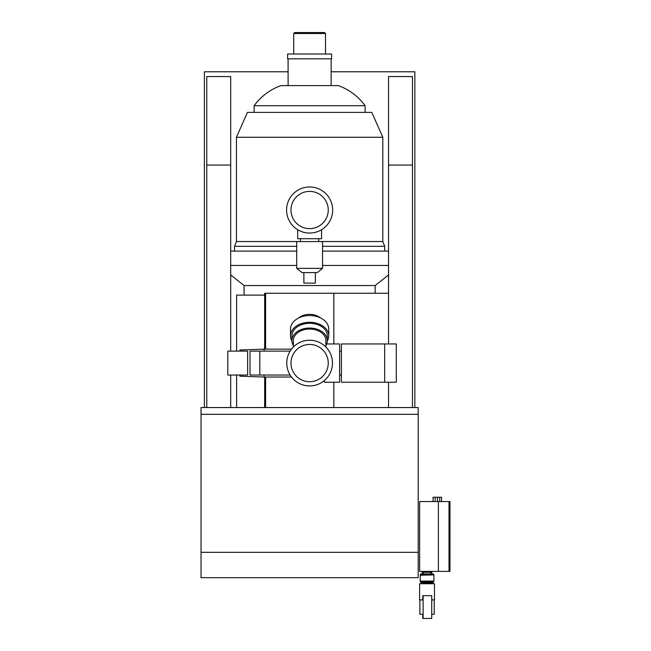 <?xml version="1.0" encoding="UTF-8"?>
<svg xmlns="http://www.w3.org/2000/svg" width="651" height="651" viewBox="0 0 651 651"><rect width="100%" height="100%" fill="white"/><g stroke="black" fill="none" stroke-linecap="round" stroke-linejoin="round"><path stroke-width="0.98" d="M418.202 407.55L418.202 577.673L201.037 577.673L201.037 407.55L418.202 407.55M418.202 577.673L201.037 577.673M418.202 414.321L201.037 414.321M331.139 71.773L414.858 71.773L414.858 407.55M204.381 407.55L204.381 71.773L288.1 71.773M264.656 349.148L264.656 293.251L333.849 293.251L333.849 343.956M333.849 382.218L333.849 407.55M333.849 293.251L388.549 293.251M265.608 293.251L265.608 349.148M265.608 377.027L265.608 407.55M264.656 377.027L264.656 407.55M388.549 343.956L388.549 76.558L412.465 76.558L412.465 407.55M388.549 407.55L388.549 382.218M206.774 407.55L206.774 76.558L230.69 76.558L230.69 351.125M230.69 375.041L230.69 407.55M264.086 375.041L264.086 377.027L291.518 377.027M239.91 351.125L239.91 349.986L264.086 349.148L264.086 351.125M332.466 363.087A22.85 22.85 0 0 0 309.616 340.237A22.85 22.85 0 0 0 286.765 363.087A22.85 22.85 0 0 0 309.616 385.937A22.85 22.85 0 0 0 332.466 363.087M290.989 363.087A18.635 18.635 0 0 0 309.616 381.722A18.635 18.635 0 0 0 328.25 363.087A18.635 18.635 0 0 0 309.616 344.452A18.635 18.635 0 0 0 290.989 363.087M293.357 345.494A17.699 12.515 0 0 1 291.917 340.563L291.917 335.826A17.699 12.515 0 0 1 309.616 323.311A17.699 12.515 0 0 1 327.315 335.826L327.315 340.563A17.699 12.515 0 0 1 325.882 345.494M291.917 340.563A17.699 12.515 0 0 1 309.616 328.047A17.699 12.515 0 0 1 327.315 340.563M293.357 347.04L293.357 340.563A16.267 11.498 0 0 1 309.616 329.056A16.267 11.498 0 0 1 325.882 340.563L325.882 347.04M291.933 340.986A19.131 13.533 0 0 1 290.484 335.826L290.484 329.056A19.131 13.533 0 0 1 309.616 315.532A19.131 13.533 0 0 1 328.755 329.056L328.755 335.826A19.131 13.533 0 0 1 327.307 340.986M290.484 335.826A19.131 13.533 0 0 1 309.616 322.294A19.131 13.533 0 0 1 328.755 335.826M298.85 317.875A14.11 9.977 0 0 1 309.616 314.343A14.11 9.977 0 0 1 320.39 317.875M239.91 375.041L239.91 376.18L264.086 377.027M247.64 351.125L247.64 375.041L227.793 375.041L227.793 351.125L247.64 351.125M290.151 375.041L250.017 375.041L250.017 351.125L259.806 351.125L259.806 375.041M259.806 351.125L290.151 351.125M341.425 375.041L339.61 375.041M339.61 351.125L341.425 351.125M326.656 343.956L339.61 343.956L339.61 382.218L324.377 382.218L324.377 380.534M396.296 382.218L341.425 382.218L341.425 343.956L396.296 343.956L396.296 382.218M384.668 382.218L384.668 343.956M309.616 105.69L365.105 105.69C358.196 96.299 349.261 89.602 338.317 85.598L280.923 85.598C269.97 89.602 261.043 96.299 254.134 105.69L309.616 105.69M287.612 54.025L331.628 54.025L331.628 58.81L287.612 58.81L287.612 54.025M325.524 33.51L324.564 32.55L294.675 32.55L293.715 33.51L325.524 33.51L325.524 54.025M236.614 351.125L236.614 295.115L264.656 295.115M244.084 295.115L244.084 285.545L375.147 285.545L388.549 274.934M322.538 265.453L388.549 265.453M230.69 251.107L296.701 251.107M230.69 265.453L296.701 265.453M236.435 137.263L382.804 137.263L371.802 112.387L247.437 112.387L236.435 137.263L236.435 241.537L234.523 246.322L296.701 246.322M236.435 241.537L300.534 241.537M318.705 241.537L382.804 241.537L384.717 246.322L384.717 251.107M322.538 246.322L384.717 246.322M322.538 251.107L388.549 251.107M332.653 210.013A23.029 23.029 0 0 0 309.616 186.983A23.029 23.029 0 0 0 286.586 210.013A23.029 23.029 0 0 0 309.616 233.05A23.029 23.029 0 0 0 332.653 210.013M290.989 210.013A18.635 18.635 0 0 0 309.616 228.647A18.635 18.635 0 0 0 328.25 210.013A18.635 18.635 0 0 0 309.616 191.386A18.635 18.635 0 0 0 290.989 210.013M321.578 229.697L321.578 238.714L297.662 238.714L297.662 229.697M309.616 268.375L296.701 268.375L296.701 241.586L322.538 241.586L322.538 268.375L309.616 268.375M322.538 268.375L317.273 272.582L301.966 272.582L296.701 268.375M315.361 272.582L315.361 283.104L303.879 283.104L303.879 272.582M449.963 571.407L449.011 571.407L449.011 501.563L449.963 501.563L449.963 571.407M431.743 599.897L434.469 599.897L431.743 599.897L434.225 599.905L434.225 614.243L431.743 614.243M419.602 599.897L422.751 599.897L419.602 599.897L419.618 583.735L434.453 583.735L434.469 599.897M431.963 571.407L431.963 572.327L422.108 572.327L422.108 571.407M420.473 574.906L433.599 574.906L433.599 573.946L420.473 573.946L420.131 581.074L433.94 581.074L420.465 581.408L420.465 582.084L433.607 582.084L432.655 583.036L422.523 583.036L422.515 583.735M433.599 574.906L420.139 575.24M432.655 583.036L421.417 583.036L420.465 582.084M422.58 572.327L422.58 573.93L423.158 573.93L423.158 572.327M449.011 571.407L419.635 571.407L419.635 501.563L449.011 501.563M433.053 501.563L433.053 497.258L441.565 497.258L441.565 501.563M437.448 501.563L437.448 497.258M435.169 501.563L435.169 497.258M439.726 501.563L439.726 497.258M430.913 572.327L430.913 573.946L431.418 573.93L431.418 572.327M419.879 614.243L419.879 599.905L419.871 614.243L423.126 614.243M419.879 599.905L423.126 599.905M422.751 614.243L422.759 618.45L431.719 618.45L431.719 595.689L422.759 595.689L422.751 599.905M423.109 618.45L423.109 595.689L431.719 595.689M418.202 552.317L201.037 552.317M388.549 165.053L412.465 165.053M206.774 165.053L230.69 165.053M438.392 501.563L438.392 571.407M291.518 349.148L264.086 349.148M288.1 58.81L288.1 85.598M293.715 33.51L293.715 54.025M236.614 375.041L236.614 407.55M234.523 246.322L234.523 251.107M254.134 105.69L254.134 112.387M365.105 105.69L365.105 112.387M382.804 137.263L382.804 241.537M244.084 285.545L230.69 274.934M375.147 285.545L375.147 293.251M331.139 58.81L331.139 85.598M300.534 241.586L300.534 238.714M318.705 241.586L318.705 238.714M431.556 583.036L431.556 583.735M422.523 583.036L421.417 583.036M433.607 581.408L433.607 582.084M433.932 575.24L433.94 581.074"/></g></svg>
